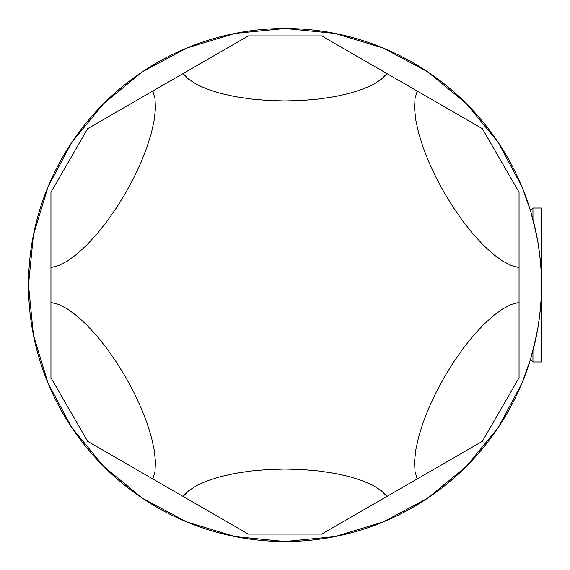 <?xml version="1.0" encoding="UTF-8"?>
<svg xmlns="http://www.w3.org/2000/svg" width="570" height="570" viewBox="0 0 570 570"><rect width="100%" height="100%" fill="white"/><g stroke="black" fill="none" stroke-linecap="round" stroke-linejoin="round"><path stroke-width="0.85" d="M285 28.5L285 35.924L285 28.5A256.5 256.5 0 0 1 541.5 285A256.5 256.5 0 0 1 285 541.5A256.5 256.5 0 0 0 541.5 285A256.5 256.5 0 0 0 285 28.5A256.5 256.5 0 0 0 28.5 285A256.5 256.5 0 0 0 285 541.5A256.5 256.5 0 0 1 28.5 285A256.5 256.5 0 0 1 285 28.5L234.961 33.431L186.839 48.023L142.564 71.677M285 534.076L285 541.5L285 534.076M541.016 269.204L539.676 254.462L537.795 241.552L533.627 221.937L530.456 210.544L521.978 186.839L498.322 142.564M541.5 285.983L541.5 283.817M498.315 427.436L521.978 383.161L530.456 359.456L533.641 348.014L537.831 328.249L539.726 315.139L541.037 300.376M285 285L285 469.053L302.378 469.552L319.271 471.02L335.224 473.435L349.788 476.712L362.563 480.774L373.193 485.498L381.394 490.763L386.923 496.42L417.133 478.978L415.003 471.361L414.54 461.629L415.758 450.058L418.629 436.962L423.075 422.712L428.961 407.693L436.136 392.324L444.393 377.026L453.513 362.228L463.239 348.327L473.3 335.723L483.424 324.75L493.321 315.716L502.733 308.869L511.39 304.401L519.056 302.435L519.056 267.565L511.39 265.599L502.733 261.131L493.321 254.284L483.424 245.25L473.3 234.277L463.239 221.673L453.513 207.772L444.393 192.974L436.136 177.676L428.961 162.308L423.075 147.288L418.629 133.038L415.758 119.942L414.54 108.371L415.003 98.639L417.133 91.022L386.923 73.58L381.394 79.237L373.193 84.502L362.563 89.226L349.788 93.288L335.224 96.565L319.271 98.98L302.378 100.448L285 100.947L285 285L285 100.947L302.378 100.448L319.271 98.98L335.224 96.565L349.788 93.288L362.563 89.226L373.193 84.502L381.394 79.237L386.923 73.58L417.133 91.022L415.003 98.639L414.54 108.371L415.758 119.942L418.629 133.038L423.075 147.288L428.961 162.308L436.136 177.676L444.393 192.974L453.513 207.772L463.239 221.673L473.3 234.277L483.424 245.25L493.321 254.284L502.733 261.131L511.39 265.599L519.056 267.565L519.056 302.435L511.39 304.401L502.733 308.869L493.321 315.716L483.424 324.75L473.3 335.723L463.239 348.327L453.513 362.228L444.393 377.026L436.136 392.324L428.961 407.693L423.075 422.712L418.629 436.962L415.758 450.058L414.54 461.629L415.003 471.361L417.133 478.978L386.923 496.42L381.394 490.763L373.193 485.498L362.563 480.774L349.788 476.712L335.224 473.435L319.271 471.02L302.378 469.552L285 469.053L267.622 469.552L250.729 471.02L234.776 473.435L220.212 476.712L207.437 480.774L196.807 485.498L188.606 490.763L183.077 496.42L152.867 478.978L154.997 471.361L155.46 461.629L154.242 450.058L151.371 436.962L146.925 422.712L141.039 407.693L133.864 392.324L125.607 377.026L116.487 362.228L106.761 348.327L96.701 335.723L86.576 324.75L76.679 315.716L67.267 308.869L58.61 304.401L50.944 302.435L50.944 267.565L58.61 265.599L67.267 261.131L76.679 254.284L86.576 245.25L96.701 234.277L106.761 221.673L116.487 207.772L125.607 192.974L133.864 177.676L141.039 162.308L146.925 147.288L151.371 133.038L154.242 119.942L155.46 108.371L154.997 98.639L152.867 91.022L183.077 73.58L188.606 79.237L196.807 84.502L207.437 89.226L220.212 93.288L234.776 96.565L250.729 98.98L267.622 100.448L285 100.947L302.378 100.448L319.271 98.98L335.224 96.565L349.788 93.288L362.563 89.226L373.193 84.502L381.394 79.237L386.923 73.58L321.701 35.924L248.299 35.924L87.645 128.678L50.944 192.24L50.944 267.565L58.61 265.599L67.267 261.131L76.679 254.284L86.576 245.25L96.701 234.277L106.761 221.673L116.487 207.772L125.607 192.974L133.864 177.676L141.039 162.308L146.925 147.288L151.371 133.038L154.242 119.942L155.46 108.371L154.997 98.639L152.867 91.022L87.645 128.678L50.944 192.24L50.944 377.76L87.645 441.322L152.867 478.978L154.997 471.361L155.46 461.629L154.242 450.058L151.371 436.962L146.925 422.712L141.039 407.693L133.864 392.324L125.607 377.026L116.487 362.228L106.761 348.327L96.701 335.723L86.576 324.75L76.679 315.716L67.267 308.869L58.61 304.401L50.944 302.435L50.944 377.76L87.645 441.322L248.299 534.076L321.701 534.076L386.923 496.42L381.394 490.763L373.193 485.498L362.563 480.774L349.788 476.712L335.224 473.435L319.271 471.02L302.378 469.552L285 469.053L267.622 469.552L250.729 471.02L234.776 473.435L220.212 476.712L207.437 480.774L196.807 485.498L188.606 490.763L183.077 496.42L248.299 534.076L321.701 534.076L482.355 441.322L519.056 377.76L519.056 302.435L511.39 304.401L502.733 308.869L493.321 315.716L483.424 324.75L473.3 335.723L463.239 348.327L453.513 362.228L444.393 377.026L436.136 392.324L428.961 407.693L423.075 422.712L418.629 436.962L415.758 450.058L414.54 461.629L415.003 471.361L417.133 478.978L482.355 441.322L519.056 377.76L519.056 192.24L482.355 128.678L321.701 35.924L248.299 35.924L183.077 73.58L188.606 79.237L196.807 84.502L207.437 89.226L220.212 93.288L234.776 96.565L250.729 98.98L267.622 100.448L285 100.947L267.622 100.448L250.729 98.98L234.776 96.565L220.212 93.288L207.437 89.226L196.807 84.502L188.606 79.237L183.077 73.58L152.867 91.022L154.997 98.639L155.46 108.371L154.242 119.942L151.371 133.038L146.925 147.288L141.039 162.308L133.864 177.676L125.607 192.974L116.487 207.772L106.761 221.673L96.701 234.277L86.576 245.25L76.679 254.284L67.267 261.131L58.61 265.599L50.944 267.565L50.944 302.435L58.61 304.401L67.267 308.869L76.679 315.716L86.576 324.75L96.701 335.723L106.761 348.327L116.487 362.228L125.607 377.026L133.864 392.324L141.039 407.693L146.925 422.712L151.371 436.962L154.242 450.058L155.46 461.629L154.997 471.361L152.867 478.978L183.077 496.42L188.606 490.763L196.807 485.498L207.437 480.774L220.212 476.712L234.776 473.435L250.729 471.02L267.622 469.552L285 469.053L285 285M482.355 128.678L417.133 91.022L415.003 98.639L414.54 108.371L415.758 119.942L418.629 133.038L423.075 147.288L428.961 162.308L436.136 177.676L444.393 192.974L453.513 207.772L463.239 221.673L473.3 234.277L483.424 245.25L493.321 254.284L502.733 261.131L511.39 265.599L519.056 267.565L519.056 192.24L482.355 128.678M362.563 89.226L349.788 93.288M335.224 96.565L319.271 98.98M302.378 100.448L285 100.947L267.622 100.448L250.729 98.98L234.776 96.565M207.437 89.226L196.807 84.502L188.606 79.237M154.242 119.942L151.371 133.038M146.925 147.288L141.039 162.308M133.864 177.676L125.607 192.974L116.487 207.772L106.761 221.673L96.701 234.277M76.679 254.284L67.267 261.131L58.61 265.599M76.679 315.716L86.576 324.75M96.701 335.723L106.761 348.327M116.487 362.228L125.607 377.026L133.864 392.324L141.039 407.693L146.925 422.712M154.242 450.058L155.46 461.629L154.997 471.361M207.437 480.774L220.212 476.712M234.776 473.435L250.729 471.02M267.622 469.552L285 469.053L302.378 469.552L319.271 471.02L335.224 473.435M362.563 480.774L373.193 485.498L381.394 490.763M415.758 450.058L418.629 436.962M423.075 422.712L428.961 407.693M436.136 392.324L444.393 377.026L453.513 362.228L463.239 348.327L473.3 335.723M493.321 315.716L502.733 308.869L511.39 304.401M493.321 254.284L483.424 245.25M473.3 234.277L463.239 221.673M453.513 207.772L444.393 192.974L436.136 177.676L428.961 162.308L423.075 147.288M415.758 119.942L414.54 108.371M536.733 235.781L530.841 211.826M530.841 358.167L536.769 334.027M142.493 71.727L103.626 103.626L71.813 142.372L103.626 103.626L142.493 71.727M71.685 142.564L48.023 186.839L33.431 234.961L28.5 284.915M28.5 285L33.431 335.039L48.023 383.161L71.677 427.436M71.813 427.628L103.626 466.374L142.429 498.223L103.626 466.374L71.813 427.628M142.664 498.38L186.839 521.978L234.961 536.57L284.915 541.5M285 541.5L335.039 536.57L383.161 521.978L427.436 498.322M427.507 498.273L466.374 466.374L498.187 427.628L466.374 466.374L427.507 498.273M498.187 142.372L466.374 103.626L427.571 71.777L466.374 103.626L498.187 142.372M427.336 71.62L383.161 48.023L335.039 33.431L285.086 28.5M532.95 361.95L530.456 359.456L532.95 361.95L541.5 361.95L532.95 361.95L532.95 350.671L532.95 361.95M530.456 210.544L532.95 208.05L541.5 208.05L541.5 361.95L541.5 208.05L532.95 208.05L532.95 219.329L532.95 208.05L530.456 210.544"/></g></svg>
